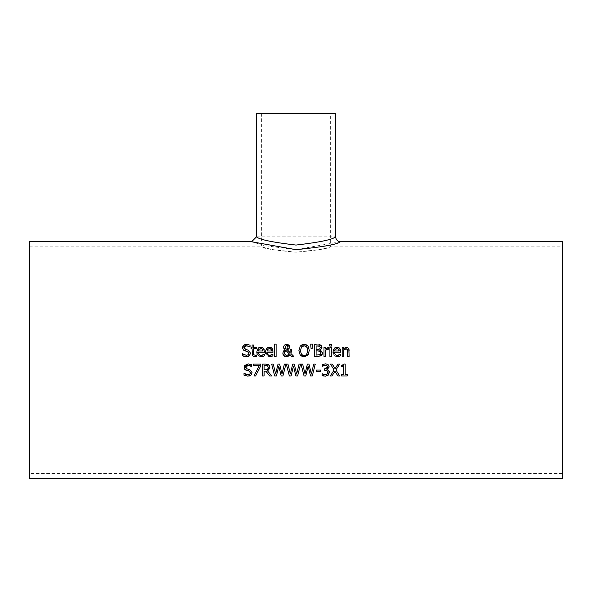 <?xml version="1.0" encoding="UTF-8"?>
<svg xmlns="http://www.w3.org/2000/svg" width="592" height="592" viewBox="0 0 592 592"><rect width="100%" height="100%" fill="white"/><g stroke="black" fill="none" stroke-linecap="round" stroke-linejoin="round"><path stroke-width="0.44" stroke-dasharray="2.96 2.22" d="M343.804 364.783L343.967 364.058L345.195 364.058L345.195 374.729L347.297 374.729L347.297 375.942L341.525 375.942L341.525 374.729L343.671 374.729L343.671 366.796L341.525 366.796L341.525 365.708M262.189 356.584L259.311 356.31M259.192 356.258L257.069 353.831M256.832 352.048L258.312 348.251M260.939 347.312L261.901 347.408M263.07 347.904L263.492 348.274M263.514 348.296L263.943 348.873M264.195 349.398L264.498 352.159L258.349 352.159M263.788 354.593L264.335 354.268L264.335 355.896L262.448 356.532M264.335 355.896L263.951 356.051M258.593 353.661L259.94 355.089M260.08 355.148L261.287 355.341M258.623 349.902L258.349 351.012L263.04 351.012M272.357 354.593L272.905 354.268L272.905 355.896L271.018 356.532M270.759 356.584L267.873 356.31M272.905 355.896L272.52 356.051M267.162 353.661L268.509 355.089M268.65 355.148L269.856 355.341M272.764 349.398L273.067 352.159L266.918 352.159M272.083 348.296L272.512 348.873M269.508 347.312L270.47 347.408M271.639 347.904L272.061 348.274M265.401 352.048L266.881 348.251M267.762 356.258L265.638 353.831M267.192 349.902L266.918 351.012L271.61 351.012M248.166 356.369L244.156 356.391M243.623 356.214L242.461 355.733L242.461 353.757L242.838 353.994M243.601 354.527L244.311 354.882M245.147 355.156L247.73 355.037L248.729 354.06M248.758 353.994L248.869 353.32M248.196 351.863L247.412 351.507M245.273 350.967L244.163 350.553M243.312 349.924L242.676 348.777M248.159 350.087L250.512 353.069M244.91 349.095L245.732 349.458M245.399 345.972L244.703 346.401M248.736 344.67L250.053 345.158L250.053 347.045L249.291 346.557M246.635 344.396L248.403 344.588M276.109 344.078L276.109 356.443L274.614 356.443L274.614 344.078L276.109 344.078M254.686 356.621L252.34 355.237M252.096 353.72L252.096 348.799L251.089 348.799L251.089 347.563L252.096 347.563L252.096 345.01L253.591 345.01L253.591 347.563L256.343 347.563L256.343 348.799L253.591 348.799L253.591 353.032M256.084 356.436L255.7 356.517M253.805 354.756L255.056 355.311L256.343 355.022L256.343 356.369M254.456 355.252L256.255 355.022M302.704 344.514L305.228 344.455M306.693 344.973L307.736 345.75M298.886 350.523L300.899 345.395M300.299 355.082L299.693 354.201M299.678 354.171L298.893 350.753M303.777 356.687L301.979 356.295M307.477 355.54L305.428 356.554M308.891 347.63L309.357 350.523L308.861 353.498M307.662 349.487L307.359 348.118M302.194 354.756L304.532 355.311M305.391 355.111L305.842 354.897M306.094 354.726L306.989 353.735L307.714 350.523M300.529 350.782L300.551 351.211M301.498 346.949L300.529 350.523M302.808 345.943L302.209 346.261M293.795 356.443L291.76 356.443L290.139 354.749M290.235 349.213L291.789 349.213L290.953 353.52M289.976 354.948L288.926 355.955M286.543 356.695L284.952 356.406M284.412 356.132L283.894 355.725M282.843 353.195L283.02 352.018M284.515 350.094L285.033 349.739L284.042 348.873M289.111 348.422L288.422 349.162M289.259 345.647L289.481 346.157M285.758 344.44L286.58 344.359M289.444 354.046L285.788 350.301L284.486 352.81M284.663 353.868L284.996 354.475M285.448 354.934L285.988 355.237M287.727 348.229L288.015 346.964M287.793 346.054L287.201 345.521M286.521 345.351L284.996 347.023L285.3 348.096L286.543 349.191M284.996 347.023L285.3 348.096M310.719 344.078L312.487 344.078L312.139 348.681L311.066 348.681L310.719 344.078M322.529 353.224L322.418 353.816M322.166 354.46L321.774 355.045M319.88 356.229L314.515 356.443L314.515 344.603L319.554 344.685M321.219 345.388L321.7 345.972M319.14 350.782L316.091 350.73L316.091 355.104L318.97 355.008M320.908 352.876L320.723 351.789M320.76 353.764L320.879 353.328M318.999 355.008L320.057 354.601M318.933 346.002L316.091 345.95L316.091 349.413L317.874 349.413M318.947 349.339L319.939 348.821M328.101 347.563L328.708 347.608L328.634 349.162M325.496 350.138L325.496 356.443L323.994 356.443L323.994 347.563L325.496 347.563L325.718 348.688M327.309 349.147L326.688 349.332M331.394 347.563L331.394 356.443L329.899 356.443L329.899 347.563L331.394 347.563M331.498 344.529L331.498 346.083L329.803 346.083L329.803 344.529L331.498 344.529M338.335 356.584L335.449 356.31M335.338 356.258L333.215 353.831M332.978 352.048L334.458 348.251M337.085 347.312L338.047 347.408M339.216 347.904L339.638 348.274M339.66 348.296L340.082 348.873M340.341 349.398L340.644 352.159L334.495 352.159M339.934 354.593L340.481 354.268L340.481 355.896L338.594 356.532M340.481 355.896L340.097 356.051M334.739 353.661L336.086 355.089M336.226 355.148L337.433 355.341M334.769 349.902L334.495 351.012L339.186 351.012M249.143 376.031L247.885 376.149M246.442 368.587L248.285 369.208M248.174 365.249L246.013 366.159M245.887 366.381L245.724 367.114M249.994 364.095L251.593 364.657L251.593 366.537L250.934 366.115M249.987 365.619L248.433 365.257M248.137 363.888L249.95 364.087M244.851 369.415L244.23 368.328M246.945 370.496L245.702 370.044M249.728 371.354L248.951 370.999M249.04 374.618L249.743 374.248M250.32 373.411L250.409 372.812M245.902 374.396L246.605 374.632M246.716 374.662L247.774 374.788M244 375.232L244.119 373.256M247.819 376.149L245.71 375.883M349.132 350.397L349.139 356.443L347.637 356.443L347.637 351.382M345.521 347.423L347.578 347.556L348.91 349.102M344.973 348.954L343.656 349.805L343.656 356.443L342.161 356.443L342.161 347.563L343.656 347.563L343.656 348.547L345.084 347.578M347.556 350.057L347.127 349.095M347.349 349.391L345.957 348.732M265.675 365.464L264.113 365.464L264.113 369.911L265.49 369.911M267.488 370.784L271.698 375.942L269.656 375.942M269.945 367.314L269.678 368.786M269.671 368.816L268.043 370.54M265.919 371.228L264.113 371.228L264.113 375.942L262.537 375.942L262.537 364.102L267.325 364.213M255.633 375.942L253.938 375.942L259.355 365.493L253.243 365.493L253.243 364.102L260.754 364.102L260.754 365.878M271.654 364.102L273.275 364.102L275.657 373.915L278.018 364.102L279.616 364.102L281.999 374.033L284.367 364.102L285.914 364.102M276.42 375.942L274.673 375.942M282.939 375.942L281.17 375.942M297.613 375.942L295.852 375.942M291.101 375.942L289.355 375.942M286.336 364.102L287.956 364.102L290.332 373.915L292.692 364.102L294.298 364.102L296.673 374.033L299.049 364.102L300.588 364.102M301.01 364.102L302.638 364.102L305.013 373.915L307.374 364.102L308.98 364.102L311.355 374.033L313.723 364.102L315.27 364.102M305.783 375.942L304.036 375.942M312.295 375.942L310.534 375.942M320.679 370.037L320.679 371.48L316.202 371.48L316.202 370.037L320.679 370.037M327.184 365.863L325.452 365.22M327.465 367.373L327.517 366.87M327.494 371.125L324.579 370.17L324.579 368.86L325.104 368.86M322.499 375.609L322.277 373.781M325.334 376.186L323.632 375.972M326.074 376.149L325.393 376.186M328.53 370.237L329.263 371.532M326.939 369.356L327.739 369.726M328.923 367.743L327.909 368.942M323.084 365.93L322.485 366.256L322.485 364.576L326.984 364.013M327.013 364.021L328.072 364.524M324.594 365.331L323.72 365.612M335.96 369.933L339.66 375.942L337.854 375.942M330.462 364.102L332.26 364.102L335.087 368.735L337.965 364.102L339.66 364.102M332.045 375.942L330.343 375.942L334.117 370.007M29.6 241.736L29.6 478.536M340.393 241.736L295.963 249.669L264.594 245.636L251.607 241.743M562.4 241.736L562.4 478.536M256.543 236.807L335.464 236.8M256.536 113.464L335.464 113.464M330.336 113.464L261.664 113.464L330.336 113.464L330.336 246.864L320.279 249.498L296 252.192L271.721 249.498L261.664 246.864C263.699 248.603 275.147 250.386 296 252.192C316.853 250.386 328.301 248.603 330.336 246.864L562.4 246.864L562.4 473.4L562.4 246.864M29.6 360.136L29.6 246.864L29.6 360.136M261.664 113.464L261.664 246.864L29.6 246.864M562.4 473.4L29.6 473.4"/><path stroke-width="0.89" d="M341.525 365.708L343.967 364.058L345.195 364.058L345.195 374.729L347.297 374.729L347.297 375.942L341.525 375.942L341.525 374.729L343.671 374.729L343.671 366.796L341.525 366.796L341.525 365.708L343.123 365.464L343.804 364.783M257.069 353.831L256.832 352.048C257.535 348.422 258.904 346.838 260.939 347.312L263.514 348.296L264.498 352.159L258.349 352.159L258.593 353.661M262.522 355.163L264.335 354.268L264.335 355.896L261.309 356.65L256.832 352.048M258.312 348.251L260.939 347.312M261.901 347.408L263.07 347.904M263.943 348.873L264.195 349.398M264.335 355.896L262.981 356.399M258.349 352.159L258.6 353.676L259.94 355.089L261.287 355.341L264.254 354.268M261.287 355.341L262.249 355.23M263.04 351.012L262.53 349.228L260.857 348.54L259.081 349.243L258.349 351.012L263.04 351.012L261.864 348.718M261.664 348.644L259.081 349.243L258.623 349.902M271.092 355.163L272.905 354.268L272.905 355.896L269.871 356.65L265.401 352.048C266.104 348.422 267.473 346.838 269.508 347.312L272.083 348.296L273.067 352.159L266.918 352.159L267.162 353.661M266.918 352.159L267.695 354.519L269.131 355.281L270.818 355.23M272.512 348.873L272.764 349.398M270.47 347.408L271.639 347.904M266.881 348.251L269.508 347.312M265.638 353.831L265.401 352.048M271.469 349.968L270.426 348.71M270.233 348.644L267.651 349.243L267.192 349.902M271.61 351.012L271.099 349.228L269.419 348.54L267.651 349.243L266.918 351.012L271.61 351.012L271.491 350.05M269.856 355.341L272.816 354.268M272.905 355.896L271.55 356.399M244.156 356.391L243.623 356.214M244.703 346.401L244.185 347.615L245.732 349.458L248.159 350.087L250.512 353.069L249.439 355.585L246.346 356.658L242.461 355.733L242.461 353.757L246.235 355.296L248.203 354.749L248.869 353.32L248.196 351.863M242.838 353.994L243.601 354.527M244.311 354.882L245.147 355.156M248.869 353.32L247.412 351.507L243.312 349.924L242.55 347.778L242.787 346.557M245.332 350.982L247.412 351.507M244.163 350.553L243.312 349.924M242.676 348.777L242.55 347.778L246.635 344.396M242.957 346.209L244.57 344.788M244.903 344.655L246.531 344.396L250.053 345.158L250.053 347.045L246.635 345.758L245.399 345.972M249.439 355.585L248.166 356.369M250.512 353.069L249.617 355.4M245.732 349.458L248.159 350.087M249.291 346.557L246.635 345.758L244.185 347.615L244.318 348.377M274.614 356.443L274.614 344.078L276.109 344.078L276.109 356.443L274.614 356.443M252.34 355.237L252.096 348.799L251.089 348.799L251.089 347.563L252.096 347.563L252.096 345.01L253.591 345.01L253.591 347.563L256.343 347.563L256.343 348.799L253.591 348.799L253.805 354.756L255.307 355.304M256.255 355.022L255.056 355.311L256.343 355.022L256.343 356.369L253.539 356.421L252.355 355.267L252.096 353.72M254.686 356.621L256.084 356.436M253.591 353.032L253.805 354.756M305.228 344.455L306.693 344.973M307.736 345.75L308.891 347.63M300.899 345.395L302.704 344.514M298.893 350.753L300.307 345.957L304.118 344.359L307.936 345.957L309.357 350.523L307.477 355.54M305.428 356.554L303.777 356.687M301.979 356.295L300.299 355.082L298.886 350.523M308.861 353.498L307.936 355.082L304.118 356.695L300.299 355.082M307.359 348.118L306.745 346.949L304.125 345.721L302.808 345.943M302.209 346.261L301.498 346.949L300.529 350.523C300.988 354.134 302.186 355.733 304.125 355.333C305.96 355.807 307.159 354.201 307.714 350.523L307.662 349.487M304.532 355.311L305.391 355.111M300.551 351.211L301.187 353.616L302.194 354.756M307.714 350.523L306.745 346.949L304.125 345.721L301.18 347.437M288.422 349.162L287.29 349.761L290.08 352.64L290.235 349.213L291.789 349.213L290.953 353.52L293.795 356.443L291.76 356.443L289.976 354.948M290.953 353.52L293.795 356.443M288.926 355.955L286.543 356.695L284.944 356.406L283.117 354.63L282.843 353.195L283.546 351.012L285.033 349.739L283.442 347.097L284.256 345.21L285.758 344.44M290.139 354.749L286.543 356.695M284.952 356.406L284.412 356.132M283.894 355.725L282.843 353.195M284.042 348.873L283.442 347.097L284.256 345.21L286.58 344.359L289.569 346.816L289.111 348.422L287.29 349.761L290.08 352.64L290.235 349.213M283.02 352.018L285.033 349.739M289.569 346.816L289.111 348.422M286.58 344.359L288.112 344.655L289.259 345.647M289.481 346.157L289.562 346.557M284.981 351.1L285.788 350.301L284.486 352.81L284.685 353.927L285.921 355.207L286.972 355.4L289.444 354.046L285.788 350.301L284.671 351.729M284.486 352.81L284.663 353.868M284.996 354.475L285.448 354.934M285.988 355.237L286.972 355.4L289.444 354.046M287.727 348.229L288.015 346.964L286.521 345.351L284.996 347.023L285.3 348.096L286.543 349.191L287.727 348.229L286.543 349.191M288.015 346.964L287.793 346.054M287.201 345.521L286.003 345.432M285.285 348.074L284.996 347.023L285.677 348.54M311.066 348.681L310.719 344.078L312.487 344.078L312.139 348.681L311.066 348.681M321.767 348.385L320.331 349.865L322.529 353.224M322.418 353.816L322.166 354.46M320.331 349.865L322.551 352.81L321.323 355.489L319.88 356.229M321.323 355.489L317.911 356.443L314.515 356.443L314.515 344.603L321.219 345.388M321.7 345.972L321.819 348.259M319.554 344.685L320.768 345.084L321.989 347.275L320.331 349.805M320.42 351.367L316.091 350.73L316.091 355.104L320.057 354.601L320.908 352.876L319.946 351.034L319.14 350.782M320.057 354.601L320.635 354.001M320.879 353.328L320.908 352.876M319.687 349.021L320.353 347.497L319.747 346.253L316.091 345.95L316.091 349.413L319.687 349.021L320.353 347.497L319.747 346.253L318.933 346.002M317.874 349.413L318.57 349.391M326.688 349.332L325.496 350.138L325.496 356.443L323.994 356.443L323.994 347.563L325.496 347.563L325.496 348.888L328.708 347.608L328.708 349.162L327.309 349.147M328.101 347.563L325.496 348.888M328.634 349.162L325.496 350.138M331.394 347.563L331.394 356.443L329.899 356.443L329.899 347.563L331.394 347.563M329.803 346.083L329.803 344.529L331.498 344.529L331.498 346.083L329.803 346.083M333.215 353.831L332.978 352.048C333.681 348.422 335.05 346.838 337.085 347.312L339.66 348.296L340.644 352.159L334.495 352.159L334.739 353.661M338.668 355.163L340.481 354.268L340.481 355.896L337.447 356.65L332.978 352.048M334.458 348.251L337.085 347.312M338.047 347.408L339.216 347.904M340.082 348.873L340.341 349.398M340.481 355.896L339.127 356.399M334.495 352.159L334.746 353.676L336.086 355.089L337.433 355.341L340.393 354.268M337.433 355.341L338.395 355.23M339.046 349.968L338.676 349.228L336.996 348.54L335.22 349.243L334.495 351.012L339.186 351.012L338.002 348.71M337.81 348.644L335.22 349.243L334.769 349.902M339.186 351.012L339.068 350.05M248.285 369.208L249.698 369.578L252.051 372.56L250.978 375.076L249.143 376.031M248.433 365.257L245.724 367.114L245.858 367.869M250.934 366.115L249.987 365.619M244.629 365.501L248.137 363.888M244.23 368.328L244.622 365.516M245.702 370.044L244.851 369.415L244.089 367.277L248.07 363.888L251.593 364.657L251.593 366.537L248.174 365.249M245.71 375.883L244 375.232L244 373.256L247.774 374.788L249.743 374.248L250.409 372.812L248.951 370.999L244.851 369.415M250.409 372.812L249.728 371.354M247.774 374.788L249.04 374.618M249.743 374.248L250.261 373.574M244.119 373.256L245.909 374.396M245.724 367.114L247.271 368.957L249.698 369.578L252.051 372.56L250.978 375.076L247.819 376.149M248.951 370.999L246.812 370.459M247.885 376.149L244 375.232M346.668 348.821L343.656 349.805L343.656 356.443L342.161 356.443L342.161 347.563L343.656 347.563L343.656 348.547L346.357 347.312L347.489 347.511L348.792 348.792L349.139 356.443L347.637 356.443L347.349 349.391L345.395 348.806M348.91 349.102L349.132 350.397M345.084 347.578L345.521 347.423M347.637 351.382L347.349 349.391M345.351 348.814L344.973 348.954M268.161 368.468L268.302 367.44L267.554 365.863L264.113 365.464L264.113 369.911L266.711 369.793M267.584 369.349L267.917 368.957M266.755 369.785L267.429 369.475M268.043 370.54L267.488 370.784L271.698 375.942L269.656 375.942L265.919 371.228L264.113 371.228L264.113 375.942L262.537 375.942L262.537 364.102L265.586 364.102L269.16 365.183M269.271 365.308L269.945 367.314L267.488 370.784M267.325 364.213L268.605 364.724L269.945 367.314M265.49 369.911L267.636 369.297L268.302 367.44L267.554 365.863L265.675 365.464M269.656 375.942L265.919 371.228M260.754 364.102L260.754 365.878L255.633 375.942L253.938 375.942L259.355 365.493L253.243 365.493L253.243 364.102L260.754 364.102M260.754 365.878L255.633 375.942M274.673 375.942L271.654 364.102L273.275 364.102L275.657 373.915L278.018 364.102L279.616 364.102L281.999 374.033L284.367 364.102L285.914 364.102L282.939 375.942L281.17 375.942L278.765 366.115L276.42 375.942L274.673 375.942L271.654 364.102M281.17 375.942L278.765 366.115L276.42 375.942M285.914 364.102L282.939 375.942M300.588 364.102L297.613 375.942L295.852 375.942L293.44 366.115L291.101 375.942L289.355 375.942L286.336 364.102L287.956 364.102L290.332 373.915L292.692 364.102L294.298 364.102L296.673 374.033L299.049 364.102L300.588 364.102L297.613 375.942M295.852 375.942L293.44 366.115L291.101 375.942M289.355 375.942L286.336 364.102M304.036 375.942L301.01 364.102L302.638 364.102L305.013 373.915L307.374 364.102L308.98 364.102L311.355 374.033L313.723 364.102L315.27 364.102L312.295 375.942L310.534 375.942L308.121 366.115L305.783 375.942L304.036 375.942L301.01 364.102M310.534 375.942L308.121 366.115L305.783 375.942M315.27 364.102L312.295 375.942M320.679 370.037L320.679 371.48L316.202 371.48L316.202 370.037L320.679 370.037M325.815 370.2L324.579 370.17L324.579 368.86L327.517 366.87L326.666 365.456M325.57 365.227L324.594 365.331M325.104 368.86L327.369 367.676M327.672 373.056L327.036 370.592L326.429 370.311M329.263 371.532L328.308 375.099L325.393 376.186L322.159 375.461L322.159 373.781L325.297 374.817L327.095 374.151L327.576 373.374M327.739 369.726L328.53 370.237L329.359 372.427L328.308 375.099L325.334 376.186M323.632 375.972L322.499 375.609M327.517 366.87L326.888 365.59L325.452 365.22L322.485 366.256L322.485 364.576L325.578 363.851L328.072 364.524L329.122 366.707L328.923 367.743M327.909 368.942L326.939 369.475L328.53 370.237M322.277 373.781L325.297 374.817L327.095 374.151L327.746 372.316L327.036 370.592L325.252 370.17M328.072 364.524L329.122 366.707L326.939 369.356M323.75 365.597L322.581 366.256M335.96 369.933L339.66 375.942L337.854 375.942L334.976 371.221L332.045 375.942L330.343 375.942L334.117 370.007L330.462 364.102L332.26 364.102L335.087 368.735L337.965 364.102L339.66 364.102L335.96 369.933L339.66 364.102M337.854 375.942L334.976 371.221L332.045 375.942M334.117 370.007L330.462 364.102M256.536 236.807L256.536 113.464L335.464 113.464L335.464 236.8C333.148 239.479 319.991 242.232 296 245.073C272.009 242.232 258.852 239.471 256.543 236.807L251.607 241.743L296 249.676C322.988 246.953 337.788 244.304 340.393 241.736L562.4 241.736L562.4 478.536L29.6 478.536L29.6 241.736L251.6 241.736M335.464 236.8C336.286 240.137 337.928 241.78 340.393 241.736"/></g></svg>
